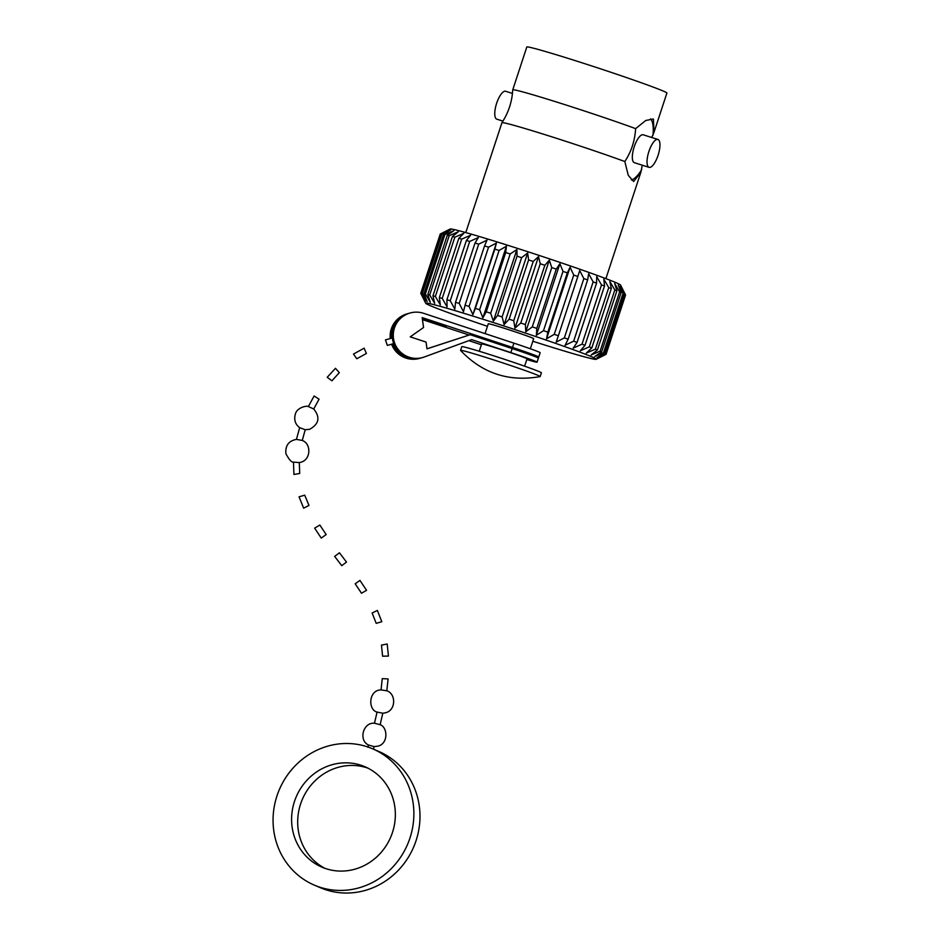 <?xml version="1.0" encoding="UTF-8"?>
<svg xmlns="http://www.w3.org/2000/svg" width="940" height="940" viewBox="0 0 940 940"><rect width="100%" height="100%" fill="white"/><g stroke="black" fill="none" stroke-linecap="round" stroke-linejoin="round"><path stroke-width="1.41" d="M425.738 303.291L420.756 293.327A97.549 3.043 18.2 0 1 420.944 293.233L425.338 301.376L421.672 293.233A97.549 3.043 18.2 0 1 422.448 293.327L427.148 301.599L424.046 293.609A97.549 3.043 18.2 0 1 425.385 293.903L430.285 302.269L427.829 294.478A97.549 3.043 18.2 0 1 429.709 294.949L434.691 303.373L432.952 295.795A97.549 3.043 18.2 0 1 435.349 296.453L440.32 304.901L439.356 297.557A97.549 3.043 18.2 0 1 442.223 298.38L447.064 306.828L446.911 299.743A97.549 3.043 18.2 0 1 450.225 300.718L454.831 309.107L455.524 302.304A97.549 3.043 18.2 0 1 459.214 303.409L463.479 311.728L465.053 305.195A97.549 3.043 18.2 0 1 469.06 306.428L472.89 314.63L475.346 308.39A97.549 3.043 18.2 0 1 479.612 309.73L482.902 317.767L486.238 311.822A97.549 3.043 18.2 0 1 490.692 313.243L493.371 321.104L497.554 315.452A97.549 3.043 18.2 0 1 502.125 316.921L504.122 324.582L509.128 319.201A97.549 3.043 18.2 0 1 513.745 320.716L514.979 328.142L520.76 323.031A97.549 3.043 18.2 0 1 525.354 324.559L525.789 331.726L532.275 326.873A97.549 3.043 18.2 0 1 536.787 328.389L536.364 335.286L543.496 330.669A97.549 3.043 18.2 0 1 547.832 332.149L546.551 338.764L554.248 334.346A97.549 3.043 18.2 0 1 558.348 335.768L556.186 342.101L564.353 337.871A97.549 3.043 18.2 0 1 568.148 339.211L565.116 345.25L573.659 341.161A97.549 3.043 18.2 0 1 577.09 342.395L573.188 348.153L582.001 344.181A97.549 3.043 18.2 0 1 585.033 345.297L580.297 350.773L589.274 346.884A97.549 3.043 18.2 0 1 591.836 347.859L586.313 353.064L595.349 349.222A97.549 3.043 18.2 0 1 597.405 350.044L591.143 354.979L600.12 351.161A97.549 3.043 18.2 0 1 601.647 351.807L594.726 356.519L603.539 352.664A97.549 3.043 18.2 0 1 604.502 353.135L596.982 357.623L605.525 353.722A97.549 3.043 18.2 0 1 605.924 354.004L597.899 358.293L606.065 354.298A97.549 3.043 18.2 0 1 606.006 354.356L596.16 359.315A89.746 2.796 -161.8 0 0 511.853 328.565A89.746 2.796 -161.8 0 0 425.738 303.291A89.746 2.796 -161.8 0 0 430.473 305.747A89.746 2.796 -161.8 0 0 487.449 326.321M532.816 341.244A89.746 2.796 -161.8 0 0 596.16 359.315M420.944 293.233L440.437 233.954A97.549 3.043 -161.8 0 0 440.308 233.989A97.549 3.043 -161.8 0 0 440.237 234.048L420.756 293.327M422.448 293.327L441.941 234.048A97.549 3.043 -161.8 0 0 441.166 233.954L421.672 293.233M425.385 293.903L444.867 234.624A97.549 3.043 -161.8 0 0 443.539 234.342L424.046 293.609M429.709 294.949L449.191 235.67A97.549 3.043 -161.8 0 0 447.311 235.2L427.829 294.478M435.349 296.453L454.843 237.174A97.549 3.043 -161.8 0 0 452.446 236.516L432.952 295.795M442.223 298.38L461.716 239.101A97.549 3.043 -161.8 0 0 458.838 238.29L439.356 297.557M450.225 300.718L469.706 241.439A97.549 3.043 -161.8 0 0 466.405 240.464L446.911 299.743M459.214 303.409L478.707 244.142A97.549 3.043 -161.8 0 0 475.017 243.025L455.524 302.304M469.06 306.428L488.553 247.161A97.549 3.043 -161.8 0 0 484.547 245.916L465.053 305.195M440.308 233.989L450.154 229.031A89.746 2.796 18.2 0 1 523.897 250.451A89.746 2.796 18.2 0 1 616.511 282.881A89.746 2.796 18.2 0 1 620.576 285.055L625.558 295.019L606.065 354.298M605.924 354.004L625.405 294.725A97.549 3.043 -161.8 0 0 625.018 294.443L605.525 353.722M604.502 353.135L623.995 293.868A97.549 3.043 -161.8 0 0 623.032 293.386L603.539 352.664M601.647 351.807L621.14 292.54A97.549 3.043 -161.8 0 0 619.613 291.882L600.12 351.161M597.405 350.044L616.899 290.766A97.549 3.043 -161.8 0 0 614.831 289.943L595.349 349.222M591.836 347.859L611.329 288.58A97.549 3.043 -161.8 0 0 608.756 287.605L589.274 346.884M585.033 345.297L604.514 286.019A97.549 3.043 -161.8 0 0 601.494 284.914L582.001 344.181M577.09 342.395L596.583 283.128A97.549 3.043 -161.8 0 0 593.14 281.882L573.659 341.161M568.148 339.211L587.641 279.932A97.549 3.043 -161.8 0 0 583.846 278.593L564.353 337.871M558.348 335.768L577.841 276.489A97.549 3.043 -161.8 0 0 573.741 275.067L554.248 334.346M547.832 332.149L567.325 272.87A97.549 3.043 -161.8 0 0 562.99 271.39L543.496 330.669M536.787 328.389L556.269 269.11A97.549 3.043 -161.8 0 0 551.768 267.595L532.275 326.873M525.354 324.559L544.847 265.28A97.549 3.043 -161.8 0 0 540.241 263.752L520.76 323.031M513.745 320.716L533.239 261.438A97.549 3.043 -161.8 0 0 528.609 259.922L509.128 319.201M502.125 316.921L521.618 257.654A97.549 3.043 -161.8 0 0 517.047 256.174L497.554 315.452M479.612 309.73L499.105 250.451A97.549 3.043 -161.8 0 0 494.839 249.112L475.346 308.39M490.692 313.243L510.185 253.964A97.549 3.043 -161.8 0 0 505.72 252.543L486.238 311.822M530.336 348.775L533.662 338.682A23.876 0.74 -161.8 0 0 512.253 330.856A23.876 0.74 -161.8 0 0 488.295 323.76L485.052 333.618M441.166 233.954L448.862 229.818L440.437 233.954M443.539 234.342L450.671 230.042L441.941 234.048M447.311 235.2L453.809 230.711L444.867 234.624M452.446 236.516L458.227 231.816L449.191 235.67M458.838 238.29L463.843 233.343L454.843 237.174M466.405 240.464L470.599 235.27L461.716 239.101M475.017 243.025L478.354 237.55L469.706 241.439M484.547 245.916L487.002 240.17L478.707 244.142M494.839 249.112L496.414 243.072L488.553 247.161M505.72 252.543L506.425 246.209L499.105 250.451M517.047 256.174L516.894 249.547L510.185 253.964M528.609 259.922L527.645 253.025L521.618 257.654M540.241 263.752L538.503 256.585L533.239 261.438M551.768 267.595L549.312 260.168L544.847 265.28M562.99 271.39L559.899 263.729L556.269 269.11M573.741 275.067L570.087 267.207L567.325 272.87M583.846 278.593L579.71 270.544L577.841 276.489M593.14 281.882L588.64 273.693L587.641 279.932M601.494 284.914L596.712 276.595L596.583 283.128M608.756 287.605L603.821 279.215L604.514 286.019M614.831 289.943L609.837 281.507L611.329 288.58M619.613 291.882L614.666 283.434L616.899 290.766M623.032 293.386L618.25 284.961L621.14 292.54M625.018 294.443L620.518 286.066L623.995 293.868M621.422 286.747L625.405 294.725M642.267 165.358L640.798 172.478L633.619 181.491L628.273 175.322L624.818 161.527A73.743 2.303 -161.8 0 0 548.889 135.889A73.743 2.303 -161.8 0 0 501.96 122.658L465.782 232.579M501.96 122.658L503.605 120.003C508.246 112.165 511.149 103.741 512.288 94.705L512.782 89.77A73.743 2.303 18.2 0 1 559.699 103.001A73.743 2.303 18.2 0 1 635.628 128.639C634.864 140.847 631.269 151.81 624.818 161.527M635.628 128.639L645.768 120.485L653.394 118.992L654.029 132.211L666.907 93.06A73.743 2.303 -161.8 0 0 663.005 90.957A73.743 2.303 -161.8 0 0 585.503 63.92A73.743 2.303 -161.8 0 0 526.799 47L512.782 89.77M654.029 132.211L651.784 137.51M652.971 135.29A32.771 11.104 107.6 0 0 650.644 118.851M643.36 134.855A14.629 4.958 107.6 0 0 643.195 134.796A14.629 4.958 107.6 0 0 634.065 147.251A14.629 4.958 107.6 0 0 634.371 162.691L649.07 167.343A14.629 4.958 -72.4 0 1 648.764 151.904A14.629 4.958 -72.4 0 1 657.906 139.449A14.629 4.958 -72.4 0 1 658.059 139.496A14.629 4.958 -72.4 0 1 658.141 155.124A14.629 4.958 -72.4 0 1 649.07 167.343M641.715 169.529A32.771 11.104 -72.4 0 1 631.386 179.987M512.441 93.424L505.649 91.274A14.629 4.958 107.6 0 0 496.579 103.494A14.629 4.958 107.6 0 0 496.661 119.121A14.629 4.958 107.6 0 0 496.814 119.18L502.935 121.107M513.922 343.147L512.512 347.447A29.269 0.917 18.2 0 1 538.749 357.024L540.159 352.735A29.269 0.917 -161.8 0 0 513.922 343.147L423.588 313.302A23.124 23.089 -105.9 0 0 410.028 313.02L408.994 313.326A23.124 23.089 74.1 0 0 393.12 341.89A23.124 23.089 74.1 0 0 421.661 357.799L422.706 357.505A23.124 23.089 -105.9 0 1 394.166 341.584A23.124 23.089 -105.9 0 1 410.028 313.02M445.407 325.91L445.219 326.497L446.253 326.192L422.272 318.272M512.512 347.447L422.178 317.603L423.564 327.496L410.24 336.861L426.043 342.078L426.995 348.846L470.2 334.711L512.147 348.564L510.82 352.582L471.622 339.634L424.328 356.977A23.124 23.089 -105.9 0 1 422.706 357.505M538.749 357.024A29.269 0.917 18.2 0 1 531.97 355.426M426.995 348.799L470.2 334.711M481.374 344.78L468.86 340.644M421.132 357.94A23.124 23.089 -105.9 0 1 420.615 358.105L419.569 358.399A23.124 23.089 -105.9 0 1 391.592 344.181M390.264 338.506A23.124 23.089 -105.9 0 1 406.903 313.913L407.948 313.619A23.124 23.089 -105.9 0 1 408.465 313.478M469.095 335.028L422.46 319.612M510.82 352.582A29.269 0.917 18.2 0 1 537.057 362.17A29.269 0.917 18.2 0 1 526.799 359.538M524.614 366.177L527.023 358.869A23.876 0.74 -161.8 0 0 505.614 351.043A23.876 0.74 -161.8 0 0 481.656 343.946L479.247 351.266M537.057 362.17L538.385 358.152A29.269 0.917 -161.8 0 0 512.147 348.564M445.219 326.497L422.365 318.942M528.562 354.18L528.715 353.722A23.876 0.74 -161.8 0 0 507.306 345.897A23.876 0.74 -161.8 0 0 483.348 338.799L483.266 339.023M420.615 358.105A23.124 23.089 -105.9 0 1 392.638 343.899M391.31 338.224A23.124 23.089 -105.9 0 1 407.948 313.619M540.171 376.552L541.405 372.828A41.901 1.304 -161.8 0 0 503.84 359.103A41.901 1.304 -161.8 0 0 461.798 346.649L460.565 350.385A41.901 1.304 18.2 0 1 502.618 362.828A41.901 1.304 18.2 0 1 540.171 376.552A41.901 1.304 18.2 0 1 540.101 376.599C508.928 382.11 482.431 373.403 460.6 350.467A41.901 1.304 18.2 0 1 460.565 350.385M482.902 317.767L506.425 246.209M472.89 314.63L496.414 243.072M493.371 321.104L516.894 249.547M504.122 324.582L527.645 253.025M514.979 328.142L538.503 256.585M525.789 331.726L549.312 260.168M536.364 335.286L559.899 263.729M546.551 338.764L570.087 267.207M382.263 678.645L381.041 689.889C368.539 690.007 367.787 709.747 377.069 712.097L374.484 723.224C363.016 722.178 358.328 740.368 368.527 745.032L374.144 746.63L373.392 749.18M374.484 723.224L380.136 724.716L382.803 713.225L385.353 712.802C396.034 710.581 396.245 693.732 386.798 690.806L388.103 678.927L382.251 678.633M377.058 712.085L382.815 713.225M381.041 689.889L386.798 690.806M409.969 837.998A74.131 69.713 -66.9 0 0 372.616 748.804A74.131 69.713 -66.9 0 0 279.368 789.553A74.131 69.713 -66.9 0 0 314.324 885.127A74.131 69.713 -66.9 0 0 409.969 837.998M314.324 885.127L320.423 887.736A74.131 69.713 -66.9 0 0 416.079 840.619A74.131 69.713 -66.9 0 0 378.714 751.413L372.616 748.804M392.474 832.464A54.626 51.371 -66.9 0 0 364.943 766.735A54.626 51.371 -66.9 0 0 296.241 796.768A54.626 51.371 -66.9 0 0 321.997 867.185A54.626 51.371 -66.9 0 0 392.474 832.464M367.951 768.144A54.626 51.371 -66.9 0 0 302.339 799.376A54.626 51.371 -66.9 0 0 325.087 868.395M393.684 343.629L387.327 345.403L385.447 339.892L387.327 345.403L393.684 343.629M364.132 348.235L366.365 353.405M356.801 358.774L353.487 354.075L356.801 358.774L366.424 353.452M335.498 368.351L339.281 372.616M339.34 372.639L331.902 380.806L327.238 377.269L331.902 380.818M314.148 396.022L319.024 399.159M314.124 395.987L308.355 406.55L313.725 408.982C320.434 417.337 319.048 424.116 309.565 429.333L305.218 429.721L302.257 440.461C311.587 443.751 310.976 460.071 300.518 462.315L299.32 462.598L299.707 473.478L293.926 474.453L299.707 473.478M308.379 406.55C307.686 405.493 297.146 406.997 295.372 414.035C293.785 419.769 295.231 424.328 299.696 427.7L305.241 429.721M299.672 427.677L296.429 439.391L302.245 440.449M296.441 439.391C288.674 440.848 285.161 445.63 285.913 453.726C289.109 459.719 291.623 462.515 293.468 462.116L299.331 462.586M299.038 496.837L304.724 495.169L308.966 505.45L303.655 508.164L299.038 496.837M319.835 525.049L314.653 528.139L319.847 525.049L326.168 534.566L321.245 538.091L314.653 528.139M339.457 552.79L334.652 556.386L339.457 552.79L346.507 562.096L341.749 565.668L334.652 556.386M359.95 580.391L355.203 583.822L359.95 580.391L366.541 590.297L361.489 593.258L355.203 583.822M377.363 610.436L372.134 613.021L377.363 610.436L381.805 621.716L376.212 623.349L372.134 613.021M382.592 656.191L381.464 645.099L387.198 643.994L388.443 656.073L382.592 656.191L388.431 656.073M319.071 399.171L313.725 408.982M640.798 172.478L605.889 278.639M643.195 134.796L657.906 139.449M368.515 745.02L367.857 747.241M380.124 724.693C387.973 727.302 388.373 744.175 377.645 746.184L374.12 746.63M385.447 339.892L392.356 337.942M364.132 348.164L353.487 354.075M335.474 368.292L327.238 377.269M293.468 462.116L293.926 474.453"/></g></svg>
